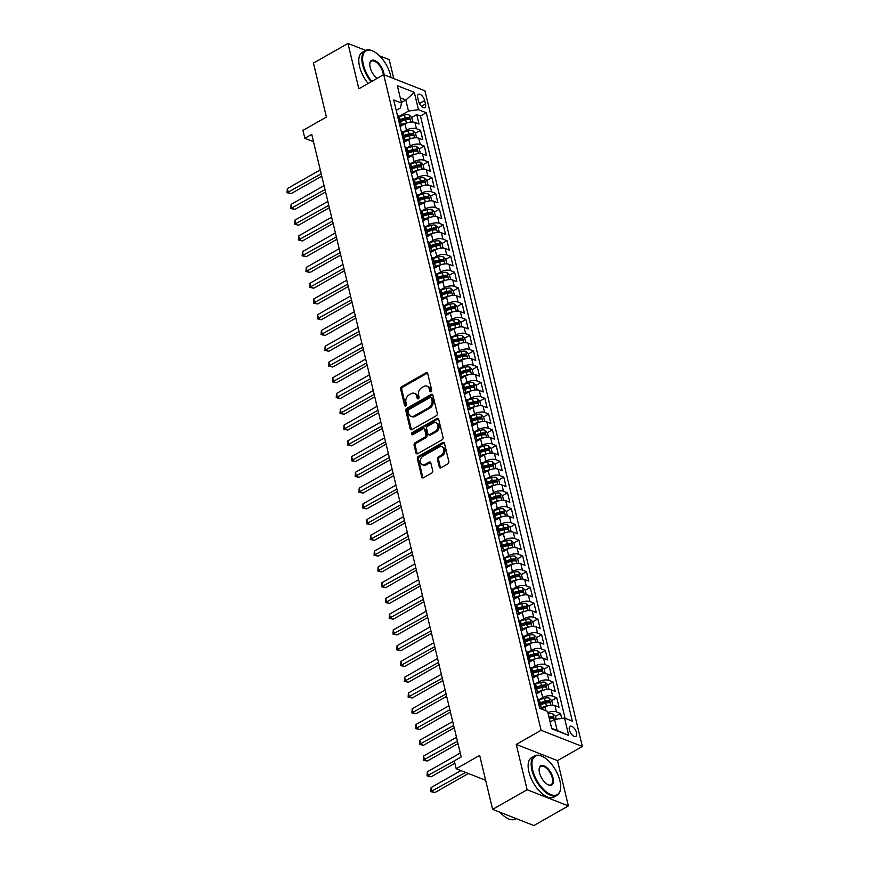 <?xml version="1.0" encoding="UTF-8"?>
<svg xmlns="http://www.w3.org/2000/svg" width="869" height="869" viewBox="0 0 869 869"><rect width="100%" height="100%" fill="white"/><g stroke="black" fill="none" stroke-linecap="round" stroke-linejoin="round"><path stroke-width="1.3" d="M430.981 391.669A1.249 0.934 -68.6 0 0 431.676 390.051L427.722 373.616A1.781 1.336 -68.6 0 0 425.995 372.834L401.608 386.705A1.781 1.336 -68.6 0 0 400.62 389.019L404.574 405.465A1.249 0.934 -68.6 0 0 406.464 404.378L405.953 402.249A5.703 4.28 -68.6 0 1 409.103 394.841L411.135 393.679A5.703 4.28 -68.6 0 1 414.404 393.331A5.703 4.28 -68.6 0 1 416.664 396.166L417.174 398.295A1.249 0.934 -68.6 0 0 419.064 397.22L418.554 395.091A5.703 4.28 -68.6 0 1 421.704 387.672L423.735 386.52A5.703 4.28 -68.6 0 1 427.005 386.162A5.703 4.28 -68.6 0 1 429.264 388.997L429.775 391.126A1.249 0.934 -68.6 0 0 430.981 391.669M576.538 732.773A5.801 2.803 60.4 0 0 573.681 727.679A5.801 2.803 60.4 0 0 570.097 726.332A5.801 2.803 60.4 0 0 569.401 729.971A5.801 2.803 60.4 0 0 572.258 735.076A5.801 2.803 60.4 0 0 575.843 736.423A5.801 2.803 60.4 0 0 576.538 732.773M439.29 466.99A1.781 1.336 -68.6 0 0 441.017 467.772L447.861 463.883A1.781 1.336 -68.6 0 0 448.838 461.558L444.461 443.309A1.781 1.336 -68.6 0 0 442.734 442.527L418.337 456.399A1.781 1.336 -68.6 0 0 417.359 458.723L421.737 476.972A1.781 1.336 -68.6 0 0 423.464 477.754L431.73 473.051A1.781 1.336 -68.6 0 0 432.719 470.726L430.839 462.916A1.781 1.336 -68.6 0 0 429.112 462.145L425.017 464.47A4.769 3.574 -68.6 0 1 422.28 464.774A4.769 3.574 -68.6 0 1 420.281 460.744A4.769 3.574 -68.6 0 1 423.029 456.192L439.084 447.068A4.769 3.574 -68.6 0 1 441.821 446.764A4.769 3.574 -68.6 0 1 443.82 450.794A4.769 3.574 -68.6 0 1 441.072 455.345L438.4 456.866A1.781 1.336 -68.6 0 0 437.411 459.18L439.29 466.99L440.398 467.435A1.781 1.336 -68.6 0 0 440.616 467.924M365.686 50.402L347.969 43.45L313.448 63.079L326.407 117.054L302.944 130.404L304.834 138.29L311.732 134.358L461.2 756.932L454.302 760.853L456.192 768.739L485.641 780.286M527.135 789.747L568.38 805.921L557.496 760.614L516.251 744.429L527.135 789.747L492.625 809.365L479.655 755.389L456.192 768.739M516.251 744.429L541.105 730.297L383.696 74.636L424.941 90.81L582.349 746.482L541.105 730.297M347.969 43.45L358.843 88.768L383.696 74.636M436.303 415.762A1.781 1.336 -68.6 0 0 437.292 413.448L432.903 395.189A1.781 1.336 -68.6 0 0 431.176 394.417L406.79 408.289A1.781 1.336 -68.6 0 0 405.801 410.602L410.19 428.862A1.781 1.336 -68.6 0 0 411.917 429.634L436.303 415.762M438.682 419.249L443.06 437.509A1.781 1.336 -68.6 0 1 442.082 439.823L417.685 453.694A1.781 1.336 -68.6 0 1 415.958 452.912L414.089 445.102A1.781 1.336 -68.6 0 1 415.067 442.788L424.963 437.161A1.781 1.336 -68.6 0 0 425.951 434.848L424.702 429.655A1.781 1.336 -68.6 0 0 422.975 428.884L412.677 434.739A1.249 0.934 -68.6 0 1 412.156 432.577L436.955 418.478A1.781 1.336 -68.6 0 1 438.682 419.249M568.38 805.921L533.87 825.55L492.625 809.365M393.766 78.579L389.214 59.635L379.503 55.822M561.711 718.457L560.527 713.503L555.497 716.36M547.872 712.623A7.256 3.259 -13.5 0 1 556.453 711.907L554.943 705.606L559.006 707.203L556.736 697.742L551.717 700.599L549.099 698.111A4.812 2.162 166.5 0 0 544.494 698.241L539.225 699.784M539.062 699.61L542.691 697.535A7.256 3.259 -13.5 0 1 552.673 696.145L551.163 689.845L555.226 691.442L552.956 681.98L547.926 684.837L545.308 682.35A4.812 2.162 166.5 0 0 540.714 682.48L535.434 684.022M535.271 683.849L538.91 681.774A7.256 3.259 -13.5 0 1 548.893 680.384L547.372 674.083L551.446 675.68L549.175 666.219L544.146 669.076M531.491 668.087L535.119 666.012A7.256 3.259 -13.5 0 1 545.102 664.622L543.592 658.322L547.655 659.919L545.384 650.457L540.366 653.314M527.711 652.326L531.339 650.251A7.256 3.259 -13.5 0 1 541.322 648.861L539.801 642.56L543.875 644.157L541.604 634.696L536.575 637.564M523.92 636.564L527.559 634.489A7.256 3.259 -13.5 0 1 537.531 633.099L536.021 626.799L540.094 628.396L537.824 618.934L532.795 621.802M520.14 620.803L523.768 618.739A7.256 3.259 -13.5 0 1 533.751 617.338L532.241 611.037L536.303 612.634L534.033 603.173L529.015 606.041L526.397 603.542A4.812 2.162 166.5 0 0 521.791 603.683L516.512 605.215M516.36 605.041L519.988 602.977A7.256 3.259 -13.5 0 1 529.971 601.576L528.45 595.276L532.523 596.873L530.253 587.411L525.224 590.279M512.569 589.28L516.208 587.216A7.256 3.259 -13.5 0 1 526.179 585.815L524.67 579.514L528.743 581.111L526.473 571.65L521.443 574.518M508.789 573.518L512.417 571.454A7.256 3.259 -13.5 0 1 522.399 570.064L520.889 563.753L524.952 565.35L522.682 555.888L517.663 558.756M505.008 557.757L508.637 555.693A7.256 3.259 -13.5 0 1 518.619 554.303L517.098 547.991L521.172 549.588L518.902 540.138L513.872 542.995M501.217 541.995L504.856 539.931A7.256 3.259 -13.5 0 1 514.828 538.541L513.318 532.23L517.392 533.827L515.121 524.376L510.092 527.233L507.474 524.746A4.812 2.162 166.5 0 0 502.879 524.876L497.6 526.408M497.437 526.234L501.065 524.17A7.256 3.259 -13.5 0 1 511.048 522.78L509.538 516.468L513.601 518.065L511.33 508.615L506.312 511.472M493.646 510.472L497.285 508.408A7.256 3.259 -13.5 0 1 507.268 507.018L505.747 500.707L509.821 502.304L507.55 492.853L502.521 495.71M489.866 494.711L493.494 492.647A7.256 3.259 -13.5 0 1 503.477 491.257L501.967 484.945L506.04 486.542L503.77 477.092L498.741 479.949M486.086 478.949L489.714 476.885A7.256 3.259 -13.5 0 1 499.697 475.495L498.187 469.184L502.249 470.781L499.979 461.33L494.95 464.187M482.295 463.188L485.934 461.124A7.256 3.259 -13.5 0 1 495.917 459.734L494.396 453.422L498.469 455.019L496.199 445.569L491.17 448.426L488.552 445.938A4.812 2.162 166.5 0 0 483.957 446.069L478.678 447.6M478.515 447.426L482.143 445.362A7.256 3.259 -13.5 0 1 492.126 443.972L490.616 437.661L494.689 439.258L492.419 429.807L487.39 432.664M474.735 431.665L478.363 429.601A7.256 3.259 -13.5 0 1 488.345 428.211L486.836 421.899L490.898 423.496L488.628 414.046L483.598 416.903M470.944 415.903L474.583 413.84A7.256 3.259 -13.5 0 1 484.565 412.449L483.045 406.138L487.118 407.735L484.848 398.284L479.818 401.141M467.164 400.142L470.792 398.078A7.256 3.259 -13.5 0 1 480.774 396.688L479.264 390.377L483.338 391.973L481.068 382.523L476.038 385.38M463.383 384.38L467.011 382.317A7.256 3.259 -13.5 0 1 476.994 380.926L475.484 374.615L479.547 376.212L477.277 366.761L472.247 369.618L469.629 367.131A4.812 2.162 166.5 0 0 465.034 367.261L459.755 368.793M459.592 368.619L463.231 366.555A7.256 3.259 -13.5 0 1 473.214 365.165L471.693 358.854L475.767 360.45L473.496 351L468.467 353.857M455.812 352.857L459.44 350.794A7.256 3.259 -13.5 0 1 469.423 349.403L467.913 343.103L471.976 344.689L469.705 335.238L464.687 338.095M452.032 337.096L455.66 335.032A7.256 3.259 -13.5 0 1 465.643 333.642L464.133 327.341L468.195 328.927L465.925 319.477L460.896 322.334M448.241 321.334L451.88 319.271A7.256 3.259 -13.5 0 1 461.863 317.88L460.342 311.58L464.415 313.177L462.145 303.716L457.116 306.572M444.461 305.573L448.089 303.509A7.256 3.259 -13.5 0 1 458.072 302.119L456.562 295.818L460.624 297.415L458.354 287.954L453.336 290.811L450.718 288.323A4.812 2.162 166.5 0 0 446.112 288.454L440.844 289.996M440.681 289.812L444.309 287.748A7.256 3.259 -13.5 0 1 454.291 286.357L452.782 280.057L456.844 281.654L454.574 272.193L449.545 275.049L446.927 272.562A4.812 2.162 166.5 0 0 442.332 272.692L437.053 274.235M436.89 274.05L440.529 271.986A7.256 3.259 -13.5 0 1 450.5 270.596L448.991 264.295L453.064 265.892L450.794 256.431L445.764 259.288M433.11 258.289L436.738 256.225A7.256 3.259 -13.5 0 1 446.72 254.834L445.21 248.534L449.273 250.131L447.003 240.67L441.984 243.526M429.329 242.527L432.958 240.463A7.256 3.259 -13.5 0 1 442.94 239.073L441.419 232.773L445.493 234.369L443.223 224.908L438.193 227.765M425.538 226.766L429.177 224.702A7.256 3.259 -13.5 0 1 439.149 223.311L437.639 217.011L441.713 218.608L439.442 209.147L434.413 212.003L431.795 209.516A4.812 2.162 166.5 0 0 427.2 209.646L421.921 211.189M421.758 211.004L425.386 208.94A7.256 3.259 -13.5 0 1 435.369 207.55L433.859 201.25L437.922 202.846L435.651 193.385L430.633 196.242L428.015 193.754A4.812 2.162 166.5 0 0 423.409 193.885L418.13 195.427M417.978 195.243L421.606 193.179A7.256 3.259 -13.5 0 1 431.589 191.788L430.068 185.488L434.142 187.085L431.871 177.624L426.842 180.48M414.187 179.481L417.826 177.417A7.256 3.259 -13.5 0 1 427.798 176.027L426.288 169.727L430.361 171.323L428.091 161.862L423.062 164.719M410.407 163.72L414.035 161.656A7.256 3.259 -13.5 0 1 424.018 160.265L422.508 153.965L426.57 155.562L424.3 146.101L419.282 148.957M406.616 147.958L410.255 145.894A7.256 3.259 -13.5 0 1 420.238 144.504L418.717 138.204L422.79 139.8L420.52 130.339L416.447 128.742A7.256 3.259 166.5 0 0 406.464 130.133L402.836 132.207M416.588 137.769L415.48 133.163L420.52 130.339M554.943 705.606A7.256 3.259 166.5 0 0 544.961 706.997L541.42 709.006M551.163 689.845A7.256 3.259 166.5 0 0 541.181 691.235L536.325 693.994M547.372 674.083A7.256 3.259 166.5 0 0 537.39 675.474L532.545 678.233M543.592 658.322A7.256 3.259 166.5 0 0 533.609 659.712L528.765 662.471M539.801 642.56A7.256 3.259 166.5 0 0 529.829 643.951L524.974 646.71M536.021 626.799A7.256 3.259 166.5 0 0 526.038 628.189L521.194 630.948M532.241 611.037A7.256 3.259 166.5 0 0 522.258 612.428L517.403 615.187M528.45 595.276A7.256 3.259 166.5 0 0 518.478 596.666L513.622 599.425M524.67 579.514A7.256 3.259 166.5 0 0 514.687 580.905L509.842 583.664M520.889 563.753A7.256 3.259 166.5 0 0 510.907 565.143L506.051 567.902M517.098 547.991A7.256 3.259 166.5 0 0 507.127 549.382L502.271 552.141M513.318 532.23A7.256 3.259 166.5 0 0 503.336 533.62L498.491 536.379M509.538 516.468A7.256 3.259 166.5 0 0 499.556 517.859L494.7 520.618M505.747 500.707A7.256 3.259 166.5 0 0 495.764 502.097L490.92 504.856M501.967 484.945A7.256 3.259 166.5 0 0 491.984 486.336L487.14 489.095M498.187 469.184A7.256 3.259 166.5 0 0 488.204 470.574L483.349 473.333M494.396 453.422A7.256 3.259 166.5 0 0 484.413 454.813L479.569 457.572M490.616 437.661A7.256 3.259 166.5 0 0 480.633 439.051L475.788 441.81M486.836 421.899A7.256 3.259 166.5 0 0 476.853 423.29L471.997 426.049M483.045 406.138A7.256 3.259 166.5 0 0 473.062 407.528L468.217 410.287M479.264 390.377A7.256 3.259 166.5 0 0 469.282 391.778L464.437 394.526M475.484 374.615A7.256 3.259 166.5 0 0 465.502 376.016L460.646 378.765M471.693 358.854A7.256 3.259 166.5 0 0 461.711 360.255L456.866 363.003M467.913 343.103A7.256 3.259 166.5 0 0 457.93 344.493L453.086 347.242M464.133 327.341A7.256 3.259 166.5 0 0 454.15 328.732L449.295 331.491M460.342 311.58A7.256 3.259 166.5 0 0 450.359 312.97L445.515 315.729M456.562 295.818A7.256 3.259 166.5 0 0 446.579 297.209L441.734 299.968M452.782 280.057A7.256 3.259 166.5 0 0 442.799 281.447L437.943 284.206M448.991 264.295A7.256 3.259 166.5 0 0 439.008 265.686L434.163 268.445M445.21 248.534A7.256 3.259 166.5 0 0 435.228 249.924L430.372 252.683M441.419 232.773A7.256 3.259 166.5 0 0 431.448 234.163L426.592 236.922M437.639 217.011A7.256 3.259 166.5 0 0 427.657 218.401L422.812 221.16M433.859 201.25A7.256 3.259 166.5 0 0 423.876 202.64L419.021 205.399M430.068 185.488A7.256 3.259 166.5 0 0 420.096 186.878L415.241 189.638M426.288 169.727A7.256 3.259 166.5 0 0 416.305 171.117L411.461 173.876M422.508 153.965A7.256 3.259 166.5 0 0 412.525 155.355L407.67 158.115M418.717 138.204A7.256 3.259 166.5 0 0 408.745 139.594L403.889 142.353M417.739 97.839L418.576 101.304A5.627 2.716 60.4 0 0 421.346 106.246A5.627 2.716 60.4 0 0 424.811 107.55A5.627 2.716 60.4 0 0 425.484 104.019L424.648 100.554A5.627 2.716 60.4 0 0 421.878 95.612A5.627 2.716 60.4 0 0 418.413 94.308A5.627 2.716 60.4 0 0 417.739 97.839M551.63 728.309L557.192 730.492L554.541 719.456L564.524 718.066L572.323 721.129L426.266 112.753L418.467 109.69L408.484 111.08L399.056 116.446M564.524 718.066L568.684 735.402L551.739 728.754L547.579 711.418L539.779 708.365L393.722 99.978L401.521 103.042L397.361 85.705L414.307 92.353L418.467 109.69M565.056 718.272L420.466 116.044L416.74 114.578L419.01 124.039L414.937 122.442A7.256 3.259 166.5 0 0 404.954 123.832L400.109 126.592M399.946 125.918A7.256 3.259 166.5 0 0 401.043 123.55A7.256 3.259 166.5 0 0 399.501 122.094L398.98 121.888M401.043 123.55L399.523 117.239A7.256 3.259 166.5 0 0 397.991 115.794L397.47 115.588M538.986 705.052L539.508 705.259A7.256 3.259 -13.5 0 1 541.05 706.703A7.256 3.259 -13.5 0 1 540.409 708.604M541.05 706.703L539.53 700.403A7.256 3.259 166.5 0 0 537.998 698.958L537.466 698.752M535.195 689.291L535.728 689.497A7.256 3.259 -13.5 0 1 537.259 690.953A7.256 3.259 -13.5 0 1 536.162 693.321M537.259 690.953L535.749 684.642A7.256 3.259 166.5 0 0 534.218 683.197L533.685 682.991M531.415 673.529L531.947 673.736A7.256 3.259 -13.5 0 1 533.479 675.191A7.256 3.259 -13.5 0 1 532.382 677.559M533.479 675.191L531.969 668.88A7.256 3.259 166.5 0 0 530.427 667.435L529.905 667.229M527.635 657.768L528.156 657.974A7.256 3.259 -13.5 0 1 529.699 659.43A7.256 3.259 -13.5 0 1 528.602 661.798L531.252 661.059M529.699 659.43L528.178 653.119A7.256 3.259 166.5 0 0 526.647 651.674L526.114 651.468M523.844 642.006L524.376 642.213A7.256 3.259 -13.5 0 1 525.908 643.668A7.256 3.259 -13.5 0 1 524.811 646.036L527.461 645.298M525.908 643.668L524.398 637.357A7.256 3.259 166.5 0 0 522.866 635.912L522.334 635.706M520.064 626.245L520.596 626.451A7.256 3.259 -13.5 0 1 522.128 627.907A7.256 3.259 -13.5 0 1 521.031 630.275L523.681 629.536M522.128 627.907L520.618 621.596A7.256 3.259 166.5 0 0 519.075 620.151L518.554 619.945M516.284 610.483L516.805 610.701A7.256 3.259 -13.5 0 1 518.348 612.145A7.256 3.259 -13.5 0 1 517.251 614.513M518.348 612.145L516.827 605.834A7.256 3.259 166.5 0 0 515.295 604.389L514.763 604.183M512.493 594.722L513.025 594.939A7.256 3.259 -13.5 0 1 514.557 596.384A7.256 3.259 -13.5 0 1 513.46 598.752M514.557 596.384L513.047 590.073A7.256 3.259 166.5 0 0 511.515 588.628L510.983 588.422M508.713 578.96L509.245 579.178A7.256 3.259 -13.5 0 1 510.776 580.622A7.256 3.259 -13.5 0 1 509.679 582.99M510.776 580.622L509.256 574.311A7.256 3.259 166.5 0 0 507.724 572.867L507.203 572.66M504.932 563.21L505.454 563.416A7.256 3.259 -13.5 0 1 506.985 564.861A7.256 3.259 -13.5 0 1 505.899 567.229L508.55 566.49M506.985 564.861L505.476 558.55A7.256 3.259 166.5 0 0 503.944 557.105L503.412 556.899M501.141 547.448L501.674 547.655A7.256 3.259 -13.5 0 1 503.205 549.099A7.256 3.259 -13.5 0 1 502.108 551.467L504.759 550.729M503.205 549.099L501.695 542.788A7.256 3.259 166.5 0 0 500.164 541.344L499.632 541.137M497.361 531.687L497.894 531.893A7.256 3.259 -13.5 0 1 499.425 533.338A7.256 3.259 -13.5 0 1 498.328 535.706M499.425 533.338L497.904 527.027A7.256 3.259 166.5 0 0 496.373 525.582L495.851 525.376M493.581 515.925L494.103 516.132A7.256 3.259 -13.5 0 1 495.634 517.576A7.256 3.259 -13.5 0 1 494.548 519.944M495.634 517.576L494.124 511.265A7.256 3.259 166.5 0 0 492.593 509.821L492.06 509.614M489.79 500.164L490.322 500.37A7.256 3.259 -13.5 0 1 491.854 501.815A7.256 3.259 -13.5 0 1 490.757 504.183M491.854 501.815L490.344 495.504A7.256 3.259 166.5 0 0 488.802 494.059L488.28 493.853M486.01 484.402L486.531 484.609A7.256 3.259 -13.5 0 1 488.074 486.053A7.256 3.259 -13.5 0 1 486.977 488.421L489.627 487.683M488.074 486.053L486.553 479.742A7.256 3.259 166.5 0 0 485.021 478.298L484.5 478.091M482.23 468.641L482.751 468.847A7.256 3.259 -13.5 0 1 484.283 470.292A7.256 3.259 -13.5 0 1 483.197 472.671L485.847 471.921M484.283 470.292L482.773 463.992A7.256 3.259 166.5 0 0 481.241 462.536L480.709 462.33M478.439 452.879L478.971 453.086A7.256 3.259 -13.5 0 1 480.503 454.53A7.256 3.259 -13.5 0 1 479.406 456.909L482.056 456.16M480.503 454.53L478.993 448.23A7.256 3.259 166.5 0 0 477.45 446.775L476.929 446.568M474.659 437.118L475.18 437.324A7.256 3.259 -13.5 0 1 476.723 438.769A7.256 3.259 -13.5 0 1 475.625 441.148M476.723 438.769L475.202 432.469A7.256 3.259 166.5 0 0 473.67 431.013L473.138 430.807M470.868 421.356L471.4 421.563A7.256 3.259 -13.5 0 1 472.932 423.007A7.256 3.259 -13.5 0 1 471.834 425.386M472.932 423.007L471.422 416.707A7.256 3.259 166.5 0 0 469.89 415.252L469.358 415.045M467.087 405.595L467.62 405.801A7.256 3.259 -13.5 0 1 469.151 407.246A7.256 3.259 -13.5 0 1 468.054 409.625L470.705 408.875M469.151 407.246L467.641 400.946A7.256 3.259 166.5 0 0 466.099 399.49L465.578 399.284M463.307 389.833L463.829 390.04A7.256 3.259 -13.5 0 1 465.371 391.484A7.256 3.259 -13.5 0 1 464.274 393.863L466.925 393.114M465.371 391.484L463.85 385.184A7.256 3.259 166.5 0 0 462.319 383.74L461.787 383.522M459.516 374.072L460.049 374.278A7.256 3.259 -13.5 0 1 461.58 375.723A7.256 3.259 -13.5 0 1 460.483 378.102M461.58 375.723L460.07 369.423A7.256 3.259 166.5 0 0 458.539 367.978L458.006 367.761M455.736 358.31L456.268 358.517A7.256 3.259 -13.5 0 1 457.8 359.962A7.256 3.259 -13.5 0 1 456.703 362.34M457.8 359.962L456.29 353.661A7.256 3.259 166.5 0 0 454.748 352.217L454.226 351.999M451.956 342.549L452.477 342.755A7.256 3.259 -13.5 0 1 454.02 344.2A7.256 3.259 -13.5 0 1 452.923 346.579M454.02 344.2L452.499 337.9A7.256 3.259 166.5 0 0 450.968 336.455L450.435 336.249M448.165 326.787L448.697 326.994A7.256 3.259 -13.5 0 1 450.229 328.439A7.256 3.259 -13.5 0 1 449.132 330.817M450.229 328.439L448.719 322.138A7.256 3.259 166.5 0 0 447.187 320.694L446.655 320.487M444.385 311.026L444.917 311.232A7.256 3.259 -13.5 0 1 446.449 312.677A7.256 3.259 -13.5 0 1 445.352 315.056L448.002 314.306M446.449 312.677L444.939 306.377A7.256 3.259 166.5 0 0 443.396 304.932L442.875 304.726M440.605 295.264L441.126 295.471A7.256 3.259 -13.5 0 1 442.669 296.916A7.256 3.259 -13.5 0 1 441.571 299.294L444.222 298.545M442.669 296.916L441.148 290.615A7.256 3.259 166.5 0 0 439.616 289.171L439.084 288.964M436.814 279.503L437.346 279.709A7.256 3.259 -13.5 0 1 438.878 281.154A7.256 3.259 -13.5 0 1 437.78 283.533M438.878 281.154L437.368 274.854A7.256 3.259 166.5 0 0 435.836 273.409L435.304 273.203M433.034 263.741L433.566 263.948A7.256 3.259 -13.5 0 1 435.097 265.393A7.256 3.259 -13.5 0 1 434 267.771M435.097 265.393L433.588 259.092A7.256 3.259 166.5 0 0 432.045 257.648L431.524 257.441M429.253 247.98L429.775 248.186A7.256 3.259 -13.5 0 1 431.317 249.631A7.256 3.259 -13.5 0 1 430.22 252.01L432.871 251.26M431.317 249.631L429.797 243.331A7.256 3.259 166.5 0 0 428.265 241.886L427.733 241.68M425.462 232.219L425.995 232.425A7.256 3.259 -13.5 0 1 427.526 233.87A7.256 3.259 -13.5 0 1 426.429 236.249M427.526 233.87L426.016 227.569A7.256 3.259 166.5 0 0 424.485 226.125L423.953 225.918M421.682 216.457L422.215 216.663A7.256 3.259 -13.5 0 1 423.746 218.108A7.256 3.259 -13.5 0 1 422.649 220.487L425.299 219.738M423.746 218.108L422.236 211.808A7.256 3.259 166.5 0 0 420.694 210.363L420.172 210.157M417.902 200.696L418.423 200.902A7.256 3.259 -13.5 0 1 419.955 202.347A7.256 3.259 -13.5 0 1 418.869 204.726M419.955 202.347L418.445 196.046A7.256 3.259 166.5 0 0 416.914 194.602L416.381 194.395M414.111 184.934L414.643 185.14A7.256 3.259 -13.5 0 1 416.175 186.585A7.256 3.259 -13.5 0 1 415.078 188.964M416.175 186.585L414.665 180.285A7.256 3.259 166.5 0 0 413.133 178.84L412.601 178.634M410.331 169.173L410.863 169.379A7.256 3.259 -13.5 0 1 412.395 170.824A7.256 3.259 -13.5 0 1 411.298 173.203L413.948 172.453M412.395 170.824L410.874 164.523A7.256 3.259 166.5 0 0 409.342 163.079L408.821 162.872M406.551 153.411L407.072 153.617A7.256 3.259 -13.5 0 1 408.604 155.062A7.256 3.259 -13.5 0 1 407.518 157.441L410.168 156.692M408.604 155.062L407.094 148.762A7.256 3.259 166.5 0 0 405.562 147.317L405.03 147.111M402.76 137.65L403.292 137.856A7.256 3.259 -13.5 0 1 404.824 139.301A7.256 3.259 -13.5 0 1 403.727 141.68M404.824 139.301L403.314 133A7.256 3.259 166.5 0 0 401.771 131.556L401.25 131.349M420.238 144.504L424.3 146.101M424.018 160.265L428.091 161.862M427.798 176.027L431.871 177.624M431.589 191.788L435.651 193.385M435.369 207.55L439.442 209.147M439.149 223.311L443.223 224.908M442.94 239.073L447.003 240.67M446.72 254.834L450.794 256.431M450.5 270.596L454.574 272.193M454.291 286.357L458.354 287.954M458.072 302.119L462.145 303.716M461.863 317.88L465.925 319.477M465.643 333.642L469.705 335.238M469.423 349.403L473.496 351M473.214 365.165L477.277 366.761M476.994 380.926L481.068 382.523M480.774 396.688L484.848 398.284M484.565 412.449L488.628 414.046M488.345 428.211L492.419 429.807M492.126 443.972L496.199 445.569M495.917 459.734L499.979 461.33M499.697 475.495L503.77 477.092M503.477 491.257L507.55 492.853M507.268 507.018L511.33 508.615M511.048 522.78L515.121 524.376M514.828 538.541L518.902 540.138M518.619 554.303L522.682 555.888M522.399 570.064L526.473 571.65M526.179 585.815L530.253 587.411M529.971 601.576L534.033 603.173M533.751 617.338L537.824 618.934M537.531 633.099L541.604 634.696M541.322 648.861L545.384 650.457M545.102 664.622L549.175 666.219M548.893 680.384L552.956 681.98M552.673 696.145L556.736 697.742M556.453 711.907L560.527 713.503M554.541 719.456L550.11 721.976M408.484 111.08L405.834 100.044L400.283 97.86M401.402 102.564L405.834 100.044L414.307 92.353M396.21 110.352L400.457 107.93L401.521 103.042M557.496 760.614L582.349 746.482M304.834 138.29L313.492 141.68M412.808 122.008L411.7 117.402L416.74 114.578M420.466 116.044L426.266 112.753M568.684 735.402L557.192 730.492M430.926 391.702A1.249 0.934 -68.6 0 1 430.894 391.561L430.383 389.442A5.703 4.28 -68.6 0 0 428.124 386.596L427.005 386.162M414.404 393.331L415.523 393.766A5.703 4.28 -68.6 0 1 417.772 396.601L418.282 398.73A1.249 0.934 -68.6 0 0 418.326 398.86M427.505 373.116A1.781 1.336 -68.6 0 0 427.113 373.268L402.716 387.139A1.781 1.336 -68.6 0 0 401.739 389.464L405.682 405.899A1.249 0.934 -68.6 0 0 405.725 406.029M432.686 394.7A1.781 1.336 -68.6 0 0 432.295 394.852L407.898 408.723A1.781 1.336 -68.6 0 0 406.92 411.037L411.298 429.297A1.781 1.336 -68.6 0 0 411.515 429.786M431.415 397.969A1.249 0.934 -68.6 0 0 430.209 397.426L408.799 409.603A1.249 0.934 -68.6 0 0 408.115 411.233L408.647 413.47A5.703 4.28 -68.6 0 0 410.907 416.305A5.703 4.28 -68.6 0 0 414.176 415.958L428.808 407.637A5.703 4.28 -68.6 0 0 431.958 400.218L431.415 397.969L432.534 398.415A1.249 0.934 -68.6 0 0 432.034 397.785L430.926 397.35M410.907 416.305L412.015 416.751A5.703 4.28 -68.6 0 0 415.284 416.392L414.176 415.958M432.534 398.415L433.066 400.652A5.703 4.28 -68.6 0 1 429.927 408.072L415.284 416.392M423.996 428.775L425.115 429.21A1.781 1.336 -68.6 0 1 425.821 430.101L427.059 435.282A1.781 1.336 -68.6 0 1 426.082 437.596L416.186 443.223A1.781 1.336 -68.6 0 0 415.197 445.536L417.077 453.357A1.781 1.336 -68.6 0 0 417.294 453.846M438.465 418.76A1.781 1.336 -68.6 0 0 438.074 418.912L413.275 433.012A1.249 0.934 -68.6 0 0 412.623 434.772M435.228 431.328A4.769 3.574 -68.6 0 0 437.976 426.777A4.769 3.574 -68.6 0 0 435.977 422.747A4.769 3.574 -68.6 0 0 433.24 423.051L427.581 426.266A1.781 1.336 -68.6 0 0 426.603 428.58L427.841 433.761A1.781 1.336 -68.6 0 0 429.568 434.543L435.228 431.328L436.347 431.763A4.769 3.574 -68.6 0 0 439.084 427.222A4.769 3.574 -68.6 0 0 437.085 423.192L435.977 422.747M428.547 434.652L429.666 435.087A1.781 1.336 -68.6 0 0 430.687 434.978L429.568 434.543M436.347 431.763L430.687 434.978M441.821 446.764L442.929 447.209A4.769 3.574 -68.6 0 1 444.928 451.239A4.769 3.574 -68.6 0 1 442.191 455.78L439.508 457.3A1.781 1.336 -68.6 0 0 438.53 459.614L440.398 467.435M422.28 464.774L423.399 465.208A4.769 3.574 -68.6 0 0 426.125 464.915L425.017 464.47M430.622 462.427A1.781 1.336 -68.6 0 0 430.231 462.58L426.125 464.915M444.244 442.81A1.781 1.336 -68.6 0 0 443.842 442.962L419.455 456.833A1.781 1.336 -68.6 0 0 418.467 459.158L422.855 477.407A1.781 1.336 -68.6 0 0 423.073 477.907M411.7 117.402L409.093 114.947A4.812 2.162 166.5 0 0 404.498 115.077L399.219 116.62M407.724 122.659A4.812 2.162 166.5 0 0 406.388 122.963L400.957 124.539M402.597 125.179L399.946 125.94M320.27 169.9L287.324 188.627L288.269 192.57L291.061 193.668L321.78 176.19M400.544 121.464L405.66 119.965A4.812 2.162 -13.5 0 1 409.256 119.607L408.799 117.717A4.812 2.162 166.5 0 0 405.215 118.075L400.088 119.564M400.337 120.606L405.704 119.042A2.444 1.097 -13.5 0 1 406.822 118.847L408.799 117.717M291.061 193.668L287.031 192.744L321.215 173.833M287.031 192.744L287.324 188.627M390.985 77.493A22.138 10.7 60.4 0 0 390.561 75.407A22.138 10.7 60.4 0 0 372.975 51.108A22.138 10.7 60.4 0 0 363.361 64.73A22.138 10.7 60.4 0 0 371.78 81.404M371.128 81.773A22.681 10.96 -119.6 0 1 362.612 64.838A22.681 10.96 -119.6 0 1 365.338 50.587A22.681 10.96 -119.6 0 1 372.464 50.869A22.681 10.96 -119.6 0 1 372.725 50.989M377.07 78.395A11.069 5.355 -119.6 0 1 370.161 67.402A11.069 5.355 -119.6 0 1 369.825 63.513A11.069 5.355 -119.6 0 1 376.212 61.286A11.069 5.355 -119.6 0 1 383.761 72.735A11.069 5.355 -119.6 0 1 384.098 74.788M383.338 74.832A10.526 5.084 60.4 0 0 383.012 72.844A10.526 5.084 60.4 0 0 377.83 63.6A10.526 5.084 60.4 0 0 371.345 61.156A10.526 5.084 60.4 0 0 369.803 63.795M368.087 83.5A22.681 10.96 -119.6 0 1 359.57 66.565A22.681 10.96 -119.6 0 1 362.297 52.314L365.338 50.587M559.886 780.72A22.138 10.7 60.4 0 0 542.31 756.421A22.138 10.7 60.4 0 0 532.686 770.043A22.138 10.7 60.4 0 0 547.774 792.952A22.138 10.7 60.4 0 0 560.548 788.498A22.138 10.7 60.4 0 0 559.886 780.72M560.516 788.77A22.681 10.96 -119.6 0 1 560.483 789.052A22.681 10.96 -119.6 0 1 557.083 795.331A22.681 10.96 -119.6 0 1 543.114 790.051A22.681 10.96 -119.6 0 1 531.937 770.151A22.681 10.96 -119.6 0 1 534.663 755.9A22.681 10.96 -119.6 0 1 541.789 756.182A22.681 10.96 -119.6 0 1 542.05 756.302M553.086 778.048A11.069 5.355 -119.6 0 1 548.285 784.859A11.069 5.355 -119.6 0 1 539.486 772.715A11.069 5.355 -119.6 0 1 539.16 768.826A11.069 5.355 -119.6 0 1 545.547 766.599A11.069 5.355 -119.6 0 1 553.086 778.048M548.024 784.74A10.526 5.084 60.4 0 0 551.076 784.761A10.526 5.084 60.4 0 0 552.336 778.157A10.526 5.084 60.4 0 0 547.155 768.913A10.526 5.084 60.4 0 0 540.67 766.469A10.526 5.084 60.4 0 0 539.128 769.108M557.083 795.331L554.053 797.058A22.681 10.96 -119.6 0 1 540.073 791.778A22.681 10.96 -119.6 0 1 528.906 771.878A22.681 10.96 -119.6 0 1 531.622 757.627L534.663 755.9M500.826 813.156A16.326 7.897 -119.6 0 1 499.632 812.124M516.164 818.609L515.393 819.043A22.681 10.96 -119.6 0 1 500.012 812.265M415.48 133.163L412.873 130.708A4.812 2.162 166.5 0 0 408.278 130.839L402.999 132.381M411.504 138.421A4.812 2.162 166.5 0 0 410.168 138.725L404.737 140.3M406.377 140.93L403.737 141.701M324.05 185.662L291.104 204.389L292.049 208.332L294.841 209.429L325.56 191.951M404.324 137.226L409.451 135.727A4.812 2.162 -13.5 0 1 413.047 135.368L412.59 133.478A4.812 2.162 166.5 0 0 408.995 133.837L403.868 135.325M404.118 136.368L409.484 134.804A2.444 1.097 -13.5 0 1 410.602 134.608L412.59 133.478M294.841 209.429L290.811 208.495L324.995 189.594M290.811 208.495L291.104 204.389M420.379 153.531L419.271 148.925L416.664 146.47A4.812 2.162 166.5 0 0 412.058 146.6L406.779 148.143M415.284 154.182A4.812 2.162 166.5 0 0 413.948 154.486L408.528 156.062M327.841 201.423L294.895 220.15L295.84 224.093L298.621 225.19L329.351 207.713M408.104 152.987L413.231 151.488A4.812 2.162 -13.5 0 1 416.827 151.13L416.37 149.24A4.812 2.162 166.5 0 0 412.775 149.598L407.659 151.087M407.898 152.129L413.264 150.565A2.444 1.097 -13.5 0 1 414.383 150.37L416.37 149.24M298.621 225.19L294.591 224.256L328.786 205.356M294.591 224.256L294.895 220.15M424.159 169.292L423.051 164.686L420.444 162.231A4.812 2.162 166.5 0 0 415.849 162.362L410.57 163.904M419.075 169.944A4.812 2.162 166.5 0 0 417.739 170.248L412.308 171.823M331.621 217.185L298.675 235.912L299.62 239.855L302.412 240.952L333.131 223.474M411.895 168.749L417.022 167.25A4.812 2.162 -13.5 0 1 420.607 166.891L420.151 165.001A4.812 2.162 166.5 0 0 416.566 165.36L411.439 166.848M411.689 167.891L417.055 166.327A2.444 1.097 -13.5 0 1 418.174 166.131L420.151 165.001M302.412 240.952L298.382 240.018L332.566 221.117M298.382 240.018L298.675 235.912M427.939 185.054L426.831 180.448L424.224 177.993A4.812 2.162 166.5 0 0 419.629 178.123L414.35 179.666M422.855 185.705A4.812 2.162 166.5 0 0 421.519 186.009L416.088 187.585M417.728 188.215L415.089 188.986M335.401 232.946L302.455 251.673L303.4 255.616L306.192 256.713L336.911 239.236M415.675 184.51L420.802 183.011A4.812 2.162 -13.5 0 1 424.398 182.653L423.942 180.763A4.812 2.162 166.5 0 0 420.346 181.121L415.219 182.609M415.469 183.652L420.835 182.088A2.444 1.097 -13.5 0 1 421.954 181.893L423.942 180.763M306.192 256.713L302.162 255.779L336.346 236.879M302.162 255.779L302.455 251.673M426.646 201.467A4.812 2.162 166.5 0 0 425.299 201.771L419.879 203.346M421.519 203.976L418.869 204.747M431.73 200.815L430.622 196.209M339.192 248.708L306.246 267.435L307.192 271.378L309.972 272.475L340.702 254.997M419.455 200.261L424.583 198.773A4.812 2.162 -13.5 0 1 428.178 198.414L427.722 196.513A4.812 2.162 166.5 0 0 424.126 196.883L419.01 198.371M419.26 199.414L424.615 197.85A2.444 1.097 -13.5 0 1 425.734 197.643L427.722 196.513M309.972 272.475L305.942 271.541L340.137 252.64M305.942 271.541L306.246 267.435M430.427 217.228A4.812 2.162 166.5 0 0 429.09 217.532L423.659 219.107M435.51 216.577L434.402 211.971M342.973 264.469L310.027 283.196L310.972 287.139L313.763 288.236L344.482 270.759M423.246 216.023L428.374 214.534A4.812 2.162 -13.5 0 1 431.958 214.176L431.502 212.275A4.812 2.162 166.5 0 0 427.917 212.644L422.79 214.132M423.04 215.175L428.406 213.611A2.444 1.097 -13.5 0 1 429.525 213.405L431.502 212.275M313.763 288.236L309.733 287.302L343.918 268.402M309.733 287.302L310.027 283.196M439.29 232.338L438.182 227.732L435.575 225.277A4.812 2.162 166.5 0 0 430.981 225.408L425.701 226.95M434.207 232.99A4.812 2.162 166.5 0 0 432.871 233.294L427.439 234.869M429.08 235.499L426.44 236.27M346.753 280.231L313.807 298.958L314.763 302.901L317.543 303.998L348.263 286.52M427.027 231.784L432.154 230.296A4.812 2.162 -13.5 0 1 435.749 229.937L435.293 228.036A4.812 2.162 166.5 0 0 431.697 228.406L426.57 229.894M426.82 230.937L432.186 229.373A2.444 1.097 -13.5 0 1 433.305 229.166L435.293 228.036M317.543 303.998L313.513 303.064L347.698 284.163M313.513 303.064L313.807 298.958M443.081 248.1L441.973 243.494L439.366 241.039A4.812 2.162 166.5 0 0 434.761 241.169L429.482 242.712M437.998 248.751A4.812 2.162 166.5 0 0 436.651 249.055L431.23 250.63M350.544 295.981L317.598 314.719L318.543 318.662L321.324 319.759L352.054 302.282M430.807 247.546L435.934 246.057A4.812 2.162 -13.5 0 1 439.529 245.699L439.073 243.798A4.812 2.162 166.5 0 0 435.478 244.167L430.361 245.655M430.611 246.698L435.966 245.134A2.444 1.097 -13.5 0 1 437.085 244.928L439.073 243.798M321.324 319.759L317.294 318.825L351.489 299.924M317.294 318.825L317.598 314.719M446.862 263.861L445.754 259.255L443.147 256.8A4.812 2.162 166.5 0 0 438.552 256.931L433.273 258.473M441.778 264.513A4.812 2.162 166.5 0 0 440.442 264.817L435.011 266.392M436.651 267.022L434.011 267.793M354.324 311.743L321.378 330.481L322.323 334.424L325.115 335.521L355.834 318.043M434.598 263.307L439.725 261.819A4.812 2.162 -13.5 0 1 443.309 261.45L442.864 259.559A4.812 2.162 166.5 0 0 439.269 259.929L434.142 261.417M434.391 262.46L439.757 260.896A2.444 1.097 -13.5 0 1 440.876 260.689L442.864 259.559M325.115 335.521L321.085 334.587L355.269 315.686M321.085 334.587L321.378 330.481M445.558 280.274A4.812 2.162 166.5 0 0 444.222 280.578L438.791 282.153M440.431 282.783L437.791 283.555M450.642 279.622L449.534 275.017M358.104 327.504L325.158 346.242L326.114 350.185L328.895 351.282L359.614 333.805M438.378 279.068L443.505 277.58A4.812 2.162 -13.5 0 1 447.101 277.211L446.644 275.321A4.812 2.162 166.5 0 0 443.049 275.69L437.922 277.178M438.172 278.221L443.538 276.657A2.444 1.097 -13.5 0 1 444.656 276.451L446.644 275.321M328.895 351.282L324.865 350.348L359.049 331.447M324.865 350.348L325.158 346.242M449.349 296.036A4.812 2.162 166.5 0 0 448.013 296.34L442.582 297.915M454.433 295.384L453.325 290.778M361.895 343.266L328.949 362.004L329.894 365.947L332.675 367.044L363.405 349.566M442.169 294.83L447.285 293.342A4.812 2.162 -13.5 0 1 450.881 292.972L450.424 291.082A4.812 2.162 166.5 0 0 446.84 291.452L441.713 292.94M441.963 293.983L447.329 292.418A2.444 1.097 -13.5 0 1 448.437 292.212L450.424 291.082M332.675 367.044L328.656 366.11L362.84 347.209M328.656 366.11L328.949 362.004M458.213 311.145L457.105 306.529L454.498 304.085A4.812 2.162 166.5 0 0 449.903 304.215L444.624 305.758M453.129 311.797A4.812 2.162 166.5 0 0 451.793 312.101L446.362 313.676M365.675 359.027L332.729 377.765L333.674 381.708L336.466 382.794L367.185 365.328M445.949 310.591L451.076 309.103A4.812 2.162 -13.5 0 1 454.661 308.734L454.215 306.844A4.812 2.162 166.5 0 0 450.62 307.213L445.493 308.701M445.743 309.744L451.109 308.18A2.444 1.097 -13.5 0 1 452.228 307.974L454.215 306.844M336.466 382.794L332.436 381.871L366.62 362.97M332.436 381.871L332.729 377.765M461.993 326.907L460.885 322.29L458.278 319.846A4.812 2.162 166.5 0 0 453.683 319.977L448.404 321.519M456.909 327.559A4.812 2.162 166.5 0 0 455.573 327.863L450.142 329.438M451.782 330.068L449.143 330.839M369.455 374.789L336.509 393.527L337.465 397.47L340.246 398.556L370.976 381.089M449.729 326.353L454.856 324.865A4.812 2.162 -13.5 0 1 458.452 324.495L457.996 322.605A4.812 2.162 166.5 0 0 454.4 322.975L449.273 324.463M449.523 325.506L454.889 323.941A2.444 1.097 -13.5 0 1 456.008 323.735L457.996 322.605M340.246 398.556L336.216 397.633L370.4 378.732M336.216 397.633L336.509 393.527M465.784 342.668L464.676 338.052L462.069 335.608A4.812 2.162 166.5 0 0 457.463 335.738L452.195 337.281M460.7 343.32A4.812 2.162 166.5 0 0 459.364 343.613L453.933 345.199M455.573 345.829L452.923 346.601M373.246 390.55L340.3 409.288L341.245 413.231L344.026 414.317L374.756 396.851M453.52 342.114L458.636 340.626A4.812 2.162 -13.5 0 1 462.232 340.257L461.776 338.367A4.812 2.162 166.5 0 0 458.191 338.736L453.064 340.224M453.314 341.256L458.68 339.703A2.444 1.097 -13.5 0 1 459.788 339.497L461.776 338.367M344.026 414.317L340.007 413.394L374.191 394.493M340.007 413.394L340.3 409.288M469.564 358.43L468.456 353.813L465.849 351.369A4.812 2.162 166.5 0 0 461.254 351.5L455.975 353.031M464.481 359.082A4.812 2.162 166.5 0 0 463.144 359.375L457.713 360.961M459.353 361.591L456.714 362.362M377.027 406.312L344.081 425.05L345.026 428.993L347.817 430.079L378.536 412.612M457.3 357.876L462.427 356.388A4.812 2.162 -13.5 0 1 466.012 356.018L465.567 354.128A4.812 2.162 166.5 0 0 461.971 354.498L456.844 355.986M457.094 357.018L462.46 355.464A2.444 1.097 -13.5 0 1 463.579 355.258L465.567 354.128M347.817 430.079L343.787 429.156L377.972 410.255M343.787 429.156L344.081 425.05M468.261 374.843A4.812 2.162 166.5 0 0 466.925 375.136L461.504 376.722M463.134 377.352L460.494 378.124M473.344 374.191L472.247 369.575M380.807 422.073L347.872 440.811L348.817 444.754L351.597 445.84L382.327 428.374M461.081 373.637L466.208 372.149A4.812 2.162 -13.5 0 1 469.803 371.78L469.347 369.89A4.812 2.162 166.5 0 0 465.751 370.259L460.624 371.747M460.874 372.779L466.24 371.226A2.444 1.097 -13.5 0 1 467.359 371.02L469.347 369.89M351.597 445.84L347.567 444.917L381.752 426.016M347.567 444.917L347.872 440.811M477.135 389.953L476.027 385.336L473.42 382.892A4.812 2.162 166.5 0 0 468.815 383.023L463.546 384.554M472.052 390.605A4.812 2.162 166.5 0 0 470.716 390.898L465.284 392.484M384.598 437.835L351.652 456.573L352.597 460.516L355.388 461.602L386.108 444.135M464.872 389.399L469.988 387.911A4.812 2.162 -13.5 0 1 473.583 387.541L473.127 385.651A4.812 2.162 166.5 0 0 469.542 386.021L464.415 387.509M464.665 388.541L470.031 386.987A2.444 1.097 -13.5 0 1 471.139 386.781L473.127 385.651M355.388 461.602L351.358 460.679L385.543 441.778M351.358 460.679L351.652 456.573M480.915 405.714L479.807 401.098L477.2 398.654A4.812 2.162 166.5 0 0 472.606 398.784L467.326 400.316M475.832 406.366A4.812 2.162 166.5 0 0 474.496 406.659L469.064 408.245M388.378 453.596L355.432 472.334L356.377 476.277L359.169 477.363L389.888 459.897M468.652 405.16L473.779 403.672A4.812 2.162 -13.5 0 1 477.363 403.303L476.918 401.413A4.812 2.162 166.5 0 0 473.323 401.782L468.195 403.27M468.445 404.302L473.811 402.749A2.444 1.097 -13.5 0 1 474.93 402.543L476.918 401.413M359.169 477.363L355.139 476.44L389.323 457.539M355.139 476.44L355.432 472.334M484.696 421.476L483.598 416.859L480.981 414.415A4.812 2.162 166.5 0 0 476.386 414.546L471.107 416.077M479.612 422.128A4.812 2.162 166.5 0 0 478.276 422.421L472.855 424.007M474.496 424.637L471.845 425.408M392.158 469.358L359.223 488.096L360.168 492.039L362.949 493.125L393.679 475.658M472.432 420.922L477.559 419.434A4.812 2.162 -13.5 0 1 481.154 419.064L480.698 417.174A4.812 2.162 166.5 0 0 477.103 417.544L471.976 419.032M472.225 420.064L477.592 418.51A2.444 1.097 -13.5 0 1 478.71 418.304L480.698 417.174M362.949 493.125L358.919 492.202L393.114 473.301M358.919 492.202L359.223 488.096M488.487 437.237L487.379 432.621L484.772 430.177A4.812 2.162 166.5 0 0 480.166 430.307L474.898 431.839M483.403 437.889A4.812 2.162 166.5 0 0 482.067 438.182L476.636 439.768M478.276 440.398L475.625 441.17M395.949 485.119L363.003 503.857L363.948 507.8L366.74 508.886L397.459 491.419M476.223 436.683L481.339 435.195A4.812 2.162 -13.5 0 1 484.935 434.826L484.478 432.936A4.812 2.162 166.5 0 0 480.894 433.305L475.767 434.793M476.016 435.825L481.383 434.261A2.444 1.097 -13.5 0 1 482.491 434.065L484.478 432.936M366.74 508.886L362.71 507.963L396.894 489.062M362.71 507.963L363.003 503.857M487.183 453.651A4.812 2.162 166.5 0 0 485.847 453.944L480.416 455.53M492.267 452.999L491.159 448.382M399.729 500.881L366.783 519.619L367.728 523.562L370.52 524.648L401.239 507.181M480.003 452.445L485.13 450.957A4.812 2.162 -13.5 0 1 488.715 450.587L488.269 448.697A4.812 2.162 166.5 0 0 484.674 449.056L479.547 450.555M479.797 451.587L485.163 450.023A2.444 1.097 -13.5 0 1 486.282 449.827L488.269 448.697M370.52 524.648L366.49 523.725L400.674 504.824M366.49 523.725L366.783 519.619M496.058 468.76L494.95 464.144L492.332 461.7A4.812 2.162 166.5 0 0 487.737 461.83L482.458 463.362M490.963 469.412A4.812 2.162 166.5 0 0 489.627 469.705L484.207 471.291M403.509 516.642L370.574 535.38L371.519 539.323L374.3 540.409L405.03 522.942M483.783 468.206L488.91 466.718A4.812 2.162 -13.5 0 1 492.506 466.349L492.05 464.459A4.812 2.162 166.5 0 0 488.454 464.817L483.338 466.316M483.577 467.348L488.943 465.784A2.444 1.097 -13.5 0 1 490.062 465.588L492.05 464.459M374.3 540.409L370.27 539.486L404.465 520.585M370.27 539.486L370.574 535.38M499.838 484.522L498.73 479.905L496.123 477.461A4.812 2.162 166.5 0 0 491.517 477.592L486.249 479.123M494.754 485.174A4.812 2.162 166.5 0 0 493.418 485.467L487.987 487.053M407.3 532.404L374.354 551.142L375.299 555.085L378.091 556.171L408.81 538.704M487.574 483.968L492.69 482.48A4.812 2.162 -13.5 0 1 496.286 482.11L495.83 480.22A4.812 2.162 166.5 0 0 492.245 480.579L487.118 482.078M487.368 483.11L492.734 481.545A2.444 1.097 -13.5 0 1 493.853 481.35L495.83 480.22M378.091 556.171L374.061 555.248L408.245 536.347M374.061 555.248L374.354 551.142M503.618 500.283L502.51 495.667L499.903 493.223A4.812 2.162 166.5 0 0 495.308 493.353L490.029 494.885M498.534 500.935A4.812 2.162 166.5 0 0 497.198 501.228L491.767 502.814M493.407 503.444L490.768 504.216M411.08 548.165L378.134 566.903L379.08 570.846L381.871 571.932L412.59 554.465M491.354 499.729L496.481 498.241A4.812 2.162 -13.5 0 1 500.077 497.872L499.621 495.982A4.812 2.162 166.5 0 0 496.025 496.34L490.898 497.839M491.148 498.871L496.514 497.307A2.444 1.097 -13.5 0 1 497.633 497.111L499.621 495.982M381.871 571.932L377.841 571.009L412.025 552.108M377.841 571.009L378.134 566.903M507.409 516.045L506.301 511.428L503.694 508.984A4.812 2.162 166.5 0 0 499.088 509.115L493.809 510.646M502.315 516.697A4.812 2.162 166.5 0 0 500.978 516.99L495.558 518.576M497.198 519.206L494.548 519.977M414.871 563.927L381.925 582.664L382.871 586.597L385.651 587.694L416.381 570.227M495.134 515.491L500.262 514.003A4.812 2.162 -13.5 0 1 503.857 513.633L503.401 511.743A4.812 2.162 166.5 0 0 499.805 512.102L494.689 513.601M494.928 514.633L500.294 513.068A2.444 1.097 -13.5 0 1 501.413 512.873L503.401 511.743M385.651 587.694L381.621 586.771L415.816 567.87M381.621 586.771L381.925 582.664M506.106 532.458A4.812 2.162 166.5 0 0 504.77 532.751L499.338 534.337M500.978 534.967L498.328 535.738M511.189 531.806L510.081 527.19M418.652 579.688L385.706 598.426L386.651 602.358L389.442 603.455L420.161 585.988M498.925 531.252L504.053 529.753A4.812 2.162 -13.5 0 1 507.637 529.395L507.181 527.505A4.812 2.162 166.5 0 0 503.596 527.863L498.469 529.362M498.719 530.394L504.085 528.83A2.444 1.097 -13.5 0 1 505.204 528.634L507.181 527.505M389.442 603.455L385.412 602.532L419.597 583.631M385.412 602.532L385.706 598.426M514.969 547.568L513.861 542.951L511.254 540.496A4.812 2.162 166.5 0 0 506.66 540.637L501.38 542.169M509.886 548.22A4.812 2.162 166.5 0 0 508.55 548.513L503.118 550.099M422.432 595.45L389.486 614.187L390.431 618.12L393.222 619.217L423.942 601.75M502.706 547.014L507.833 545.515A4.812 2.162 -13.5 0 1 511.428 545.156L510.972 543.266A4.812 2.162 166.5 0 0 507.377 543.625L502.249 545.124M502.499 546.156L507.865 544.591A2.444 1.097 -13.5 0 1 508.984 544.396L510.972 543.266M393.222 619.217L389.193 618.293L423.377 599.393M389.193 618.293L389.486 614.187M518.76 563.318L517.652 558.713L515.045 556.258A4.812 2.162 166.5 0 0 510.44 556.399L505.161 557.931M513.677 563.981A4.812 2.162 166.5 0 0 512.33 564.274L506.909 565.86M426.223 611.211L393.277 629.949L394.222 633.881L397.003 634.978L427.733 617.511M506.486 562.775L511.613 561.276A4.812 2.162 -13.5 0 1 515.208 560.918L514.752 559.028A4.812 2.162 166.5 0 0 511.157 559.386L506.04 560.885M506.29 561.917L511.645 560.353A2.444 1.097 -13.5 0 1 512.764 560.157L514.752 559.028M397.003 634.978L392.973 634.055L427.168 615.154M392.973 634.055L393.277 629.949M522.541 579.08L521.433 574.474L518.826 572.019A4.812 2.162 166.5 0 0 514.231 572.16L508.952 573.692M517.457 579.742A4.812 2.162 166.5 0 0 516.121 580.036L510.69 581.622M512.33 582.252L509.69 583.023M430.003 626.973L397.057 645.71L398.002 649.643L400.794 650.74L431.513 633.273M510.277 578.537L515.404 577.038A4.812 2.162 -13.5 0 1 518.989 576.679L518.532 574.789A4.812 2.162 166.5 0 0 514.948 575.148L509.821 576.647M510.07 577.679L515.436 576.114A2.444 1.097 -13.5 0 1 516.555 575.919L518.532 574.789M400.794 650.74L396.764 649.816L430.948 630.916M396.764 649.816L397.057 645.71M526.321 594.841L525.213 590.236L522.606 587.781A4.812 2.162 166.5 0 0 518.011 587.922L512.732 589.454M521.237 595.504A4.812 2.162 166.5 0 0 519.901 595.797L514.47 597.383M516.11 598.013L513.47 598.784M433.783 642.734L400.837 661.472L401.782 665.404L404.574 666.501L435.293 649.034M514.057 594.298L519.184 592.799A4.812 2.162 -13.5 0 1 522.78 592.441L522.323 590.551A4.812 2.162 166.5 0 0 518.728 590.909L513.601 592.408M513.851 593.44L519.217 591.876A2.444 1.097 -13.5 0 1 520.335 591.68L522.323 590.551M404.574 666.501L400.544 665.578L434.728 646.677M400.544 665.578L400.837 661.472M525.028 611.265A4.812 2.162 166.5 0 0 523.681 611.559L518.261 613.145M519.901 613.775L517.251 614.546M530.112 610.603L529.004 605.997M437.574 658.496L404.628 677.233L405.573 681.166L408.354 682.263L439.084 664.796M517.837 610.06L522.964 608.561A4.812 2.162 -13.5 0 1 526.56 608.202L526.103 606.312A4.812 2.162 166.5 0 0 522.508 606.671L517.392 608.17M517.642 609.202L522.997 607.637A2.444 1.097 -13.5 0 1 524.116 607.442L526.103 606.312M408.354 682.263L404.324 681.339L438.519 662.439M404.324 681.339L404.628 677.233M533.892 626.364L532.784 621.759L530.177 619.304A4.812 2.162 166.5 0 0 525.582 619.445L520.303 620.977M528.808 627.027A4.812 2.162 166.5 0 0 527.472 627.32L522.041 628.906M441.354 674.257L408.408 692.995L409.353 696.927L412.145 698.024L442.864 680.546M521.628 625.821L526.755 624.322A4.812 2.162 -13.5 0 1 530.34 623.964L529.894 622.074A4.812 2.162 166.5 0 0 526.299 622.432L521.172 623.931M521.422 624.963L526.788 623.399A2.444 1.097 -13.5 0 1 527.907 623.203L529.894 622.074M412.145 698.024L408.115 697.101L442.299 678.2M408.115 697.101L408.408 692.995M537.672 642.126L536.564 637.52L533.957 635.065A4.812 2.162 166.5 0 0 529.362 635.196L524.083 636.738M532.588 642.788A4.812 2.162 166.5 0 0 531.252 643.082L525.821 644.668M445.134 690.019L412.188 708.756L413.144 712.689L415.925 713.786L446.644 696.308M525.408 641.583L530.535 640.084A4.812 2.162 -13.5 0 1 534.131 639.725L533.675 637.835A4.812 2.162 166.5 0 0 530.079 638.194L524.952 639.693M525.202 640.725L530.568 639.16A2.444 1.097 -13.5 0 1 531.687 638.965L533.675 637.835M415.925 713.786L411.895 712.862L446.079 693.962M411.895 712.862L412.188 708.756M541.463 657.887L540.355 653.282L537.748 650.827A4.812 2.162 166.5 0 0 533.142 650.957L527.874 652.5M536.379 658.55A4.812 2.162 166.5 0 0 535.032 658.843L529.612 660.418M448.925 705.78L415.979 724.507L416.924 728.45L419.705 729.547L450.435 712.069M529.199 657.344L534.316 655.845A4.812 2.162 -13.5 0 1 537.911 655.487L537.455 653.597A4.812 2.162 166.5 0 0 533.87 653.955L528.743 655.454M528.993 656.486L534.359 654.922A2.444 1.097 -13.5 0 1 535.467 654.726L537.455 653.597M419.705 729.547L415.686 728.624L449.87 709.712M415.686 728.624L415.979 724.507M545.243 673.649L544.135 669.043L541.528 666.588A4.812 2.162 166.5 0 0 536.933 666.719L531.654 668.261M540.16 674.311A4.812 2.162 166.5 0 0 538.823 674.605L533.392 676.18M535.032 676.821L532.393 677.581M452.706 721.542L419.76 740.269L420.705 744.212L423.496 745.309L454.215 727.831M532.979 673.106L538.107 671.607A4.812 2.162 -13.5 0 1 541.691 671.248L541.246 669.358A4.812 2.162 166.5 0 0 537.65 669.717L532.523 671.216M532.773 672.248L538.139 670.683A2.444 1.097 -13.5 0 1 539.258 670.488L541.246 669.358M423.496 745.309L419.466 744.385L453.651 725.474M419.466 744.385L419.76 740.269M543.94 690.062A4.812 2.162 166.5 0 0 542.604 690.366L537.172 691.941M538.813 692.582L536.173 693.343M549.023 689.41L547.915 684.805M456.486 737.303L423.54 756.03L424.496 759.973L427.276 761.07L458.006 743.592M536.76 688.867L541.887 687.368A4.812 2.162 -13.5 0 1 545.482 687.01L545.026 685.12A4.812 2.162 166.5 0 0 541.43 685.478L536.303 686.966M536.553 688.009L541.919 686.445A2.444 1.097 -13.5 0 1 543.038 686.249L545.026 685.12M427.276 761.07L423.246 760.147L457.431 741.235M423.246 760.147L423.54 756.03M547.731 705.824A4.812 2.162 166.5 0 0 546.395 706.128L540.963 707.703M542.604 708.333L540.952 708.822M552.814 705.172L551.706 700.566M460.277 753.065L427.331 771.791L428.276 775.735L431.057 776.832L454.878 763.286M540.551 704.629L545.667 703.13A4.812 2.162 -13.5 0 1 549.262 702.771L548.806 700.881A4.812 2.162 166.5 0 0 545.221 701.24L540.094 702.728M540.344 703.771L545.71 702.206A2.444 1.097 -13.5 0 1 546.818 702.011L548.806 700.881M431.057 776.832L427.037 775.898L454.313 760.929M427.037 775.898L427.331 771.791M556.182 719.228L555.487 716.328L552.88 713.873A4.812 2.162 166.5 0 0 548.285 714.003L548.209 714.025M460.939 770.597L431.111 787.553L432.056 791.496L434.848 792.593L468.38 773.519M549.382 718.913L549.458 718.891A4.812 2.162 -13.5 0 1 553.042 718.533L552.597 716.643A4.812 2.162 166.5 0 0 549.002 717.001L548.926 717.023M549.175 718.055L549.49 717.968A2.444 1.097 -13.5 0 1 550.609 717.772L552.597 716.643M434.848 792.593L430.818 791.659L465.599 772.422M430.818 791.659L431.111 787.553M545.862 710.744L544.961 706.997M542.691 697.535L541.181 691.235M538.91 681.774L537.39 675.474M535.119 666.012L533.609 659.712M531.339 650.251L529.829 643.951M527.559 634.489L526.038 628.189M523.768 618.739L522.258 612.428M519.988 602.977L518.478 596.666M516.208 587.216L514.687 580.905M512.417 571.454L510.907 565.143M508.637 555.693L507.127 549.382M504.856 539.931L503.336 533.62M501.065 524.17L499.556 517.859M497.285 508.408L495.764 502.097M493.494 492.647L491.984 486.336M489.714 476.885L488.204 470.574M485.934 461.124L484.413 454.813M482.143 445.362L480.633 439.051M478.363 429.601L476.853 423.29M474.583 413.84L473.062 407.528M470.792 398.078L469.282 391.778M467.011 382.317L465.502 376.016M463.231 366.555L461.711 360.255M459.44 350.794L457.93 344.493M455.66 335.032L454.15 328.732M451.88 319.271L450.359 312.97M448.089 303.509L446.579 297.209M444.309 287.748L442.799 281.447M440.529 271.986L439.008 265.686M436.738 256.225L435.228 249.924M432.958 240.463L431.448 234.163M429.177 224.702L427.657 218.401M425.386 208.94L423.876 202.64M421.606 193.179L420.096 186.878M417.826 177.417L416.305 171.117M414.035 161.656L412.525 155.355M410.255 145.894L408.745 139.594M406.464 130.133L404.954 123.832M399.501 122.094L397.991 115.794M539.508 705.259L537.998 698.958M535.728 689.497L534.218 683.197M531.947 673.736L530.427 667.435M528.156 657.974L526.647 651.674M524.376 642.213L522.866 635.912M520.596 626.451L519.075 620.151M516.805 610.701L515.295 604.389M513.025 594.939L511.515 588.628M509.245 579.178L507.724 572.867M505.454 563.416L503.944 557.105M501.674 547.655L500.164 541.344M497.894 531.893L496.373 525.582M494.103 516.132L492.593 509.821M490.322 500.37L488.802 494.059M486.531 484.609L485.021 478.298M482.751 468.847L481.241 462.536M478.971 453.086L477.45 446.775M475.18 437.324L473.67 431.013M471.4 421.563L469.89 415.252M467.62 405.801L466.099 399.49M463.829 390.04L462.319 383.74M460.049 374.278L458.539 367.978M456.268 358.517L454.748 352.217M452.477 342.755L450.968 336.455M448.697 326.994L447.187 320.694M444.917 311.232L443.396 304.932M441.126 295.471L439.616 289.171M437.346 279.709L435.836 273.409M433.566 263.948L432.045 257.648M429.775 248.186L428.265 241.886M425.995 232.425L424.485 226.125M422.215 216.663L420.694 210.363M418.423 200.902L416.914 194.602M414.643 185.14L413.133 178.84M410.863 169.379L409.342 163.079M407.072 153.617L405.562 147.317M403.292 137.856L401.771 131.556M416.447 128.742L414.937 122.442M419.412 103.53L424.648 100.554M421.432 106.322L425.484 104.019M430.383 389.442L429.264 388.997M418.282 398.73L417.174 398.295M417.772 396.601L416.664 396.166M405.682 405.899L404.574 405.465M401.739 389.464L400.62 389.019M402.716 387.139L401.608 386.705M427.113 373.268L425.995 372.834M430.894 391.561L429.775 391.126M411.298 429.297L410.19 428.862M406.92 411.037L405.801 410.602M407.898 408.723L406.79 408.289M432.295 394.852L431.176 394.417M429.927 408.072L428.808 407.637M433.066 400.652L431.958 400.218M417.077 453.357L415.958 452.912M415.197 445.536L414.089 445.102M416.186 443.223L415.067 442.788M426.082 437.596L424.963 437.161M427.059 435.282L425.951 434.848M425.821 430.101L424.702 429.655M413.275 433.012L412.156 432.577M438.074 418.912L436.955 418.478M438.53 459.614L437.411 459.18M439.508 457.3L438.4 456.866M442.191 455.78L441.072 455.345M430.231 462.58L429.112 462.145M422.855 477.407L421.737 476.972M418.467 459.158L417.359 458.723M419.455 456.833L418.337 456.399M443.842 442.962L442.734 442.527M410.841 122.04L409.158 115.012M405.215 118.075L404.498 115.077M406.388 122.963L405.66 119.965M414.632 137.802L412.938 130.774M408.995 133.837L408.278 130.839M410.168 138.725L409.451 135.727M418.413 153.563L416.729 146.535M412.775 149.598L412.058 146.6M413.948 154.486L413.231 151.488M422.193 169.325L420.509 162.297M416.566 165.36L415.849 162.362M417.739 170.248L417.022 167.25M425.984 185.086L424.289 178.058M420.346 181.121L419.629 178.123M421.519 186.009L420.802 183.011M429.764 200.848L428.08 193.82M424.126 196.883L423.409 193.885M425.299 201.771L424.583 198.773M433.544 216.609L431.86 209.581M427.917 212.644L427.2 209.646M429.09 217.532L428.374 214.534M437.335 232.371L435.641 225.343M431.697 228.406L430.981 225.408M432.871 233.294L432.154 230.296M441.115 248.132L439.432 241.104M435.478 244.167L434.761 241.169M436.651 249.055L435.934 246.057M444.895 263.894L443.212 256.866M439.269 259.929L438.552 256.931M440.442 264.817L439.725 261.819M448.686 279.655L446.992 272.627M443.049 275.69L442.332 272.692M444.222 280.578L443.505 277.58M452.467 295.417L450.783 288.389M446.84 291.452L446.112 288.454M448.013 296.34L447.285 293.342M456.258 311.178L454.563 304.15M450.62 307.213L449.903 304.215M451.793 312.101L451.076 309.103M460.038 326.94L458.343 319.901M454.4 322.975L453.683 319.977M455.573 327.863L454.856 324.865M463.818 342.701L462.134 335.662M458.191 338.736L457.463 335.738M459.364 343.613L458.636 340.626M467.609 358.462L465.914 351.424M461.971 354.498L461.254 351.5M463.144 359.375L462.427 356.388M471.389 374.224L469.694 367.185M465.751 370.259L465.034 367.261M466.925 375.136L466.208 372.149M475.169 389.985L473.486 382.947M469.542 386.021L468.815 383.023M470.716 390.898L469.988 387.911M478.96 405.747L477.266 398.708M473.323 401.782L472.606 398.784M474.496 406.659L473.779 403.672M482.74 421.508L481.046 414.47M477.103 417.544L476.386 414.546M478.276 422.421L477.559 419.434M486.521 437.27L484.837 430.231M480.894 433.305L480.166 430.307M482.067 438.182L481.339 435.195M490.312 453.031L488.617 445.993M484.674 449.056L483.957 446.069M485.847 453.944L485.13 450.957M494.092 468.793L492.408 461.754M488.454 464.817L487.737 461.83M489.627 469.705L488.91 466.718M497.872 484.554L496.188 477.515M492.245 480.579L491.517 477.592M493.418 485.467L492.69 482.48M501.663 500.316L499.968 493.277M496.025 496.34L495.308 493.353M497.198 501.228L496.481 498.241M505.443 516.077L503.759 509.038M499.805 512.102L499.088 509.115M500.978 516.99L500.262 514.003M509.223 531.839L507.539 524.8M503.596 527.863L502.879 524.876M504.77 532.751L504.053 529.753M513.014 547.6L511.32 540.561M507.377 543.625L506.66 540.637M508.55 548.513L507.833 545.515M516.794 563.362L515.111 556.323M511.157 559.386L510.44 556.399M512.33 564.274L511.613 561.276M520.574 579.123L518.891 572.084M514.948 575.148L514.231 572.16M516.121 580.036L515.404 577.038M524.365 594.885L522.671 587.846M518.728 590.909L518.011 587.922M519.901 595.797L519.184 592.799M528.146 610.646L526.462 603.607M522.508 606.671L521.791 603.683M523.681 611.559L522.964 608.561M531.926 626.408L530.242 619.369M526.299 622.432L525.582 619.445M527.472 627.32L526.755 624.322M535.717 642.169L534.022 635.13M530.079 638.194L529.362 635.196M531.252 643.082L530.535 640.084M539.497 657.931L537.813 650.892M533.87 653.955L533.142 650.957M535.032 658.843L534.316 655.845M543.288 673.681L541.593 666.653M537.65 669.717L536.933 666.719M538.823 674.605L538.107 671.607M547.068 689.443L545.374 682.415M541.43 685.478L540.714 682.48M542.604 690.366L541.887 687.368M550.848 705.204L549.165 698.176M545.221 701.24L544.494 698.241M546.395 706.128L545.667 703.13M554.303 719.597L552.945 713.938M549.002 717.001L548.285 714.003M550.175 721.889L549.458 718.891M560.548 788.498L560.483 789.052"/></g></svg>
